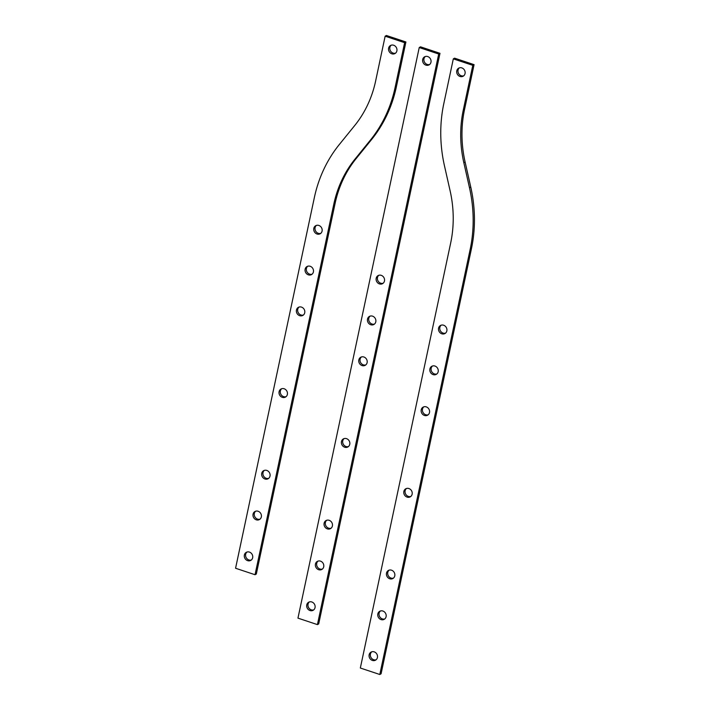 <?xml version="1.0" encoding="UTF-8"?>
<svg xmlns="http://www.w3.org/2000/svg" width="710" height="710" viewBox="0 0 710 710"><rect width="100%" height="100%" fill="white"/><g stroke="black" fill="none" stroke-linecap="round" stroke-linejoin="round"><path stroke-width="1.06" d="M253.062 514.164A4.606 4.118 -118.7 0 0 254.739 518.939A4.606 4.118 -118.7 0 0 259.407 519.578A4.606 4.118 -118.7 0 0 261.333 516.916A4.606 4.118 -118.7 0 0 259.656 512.132A4.606 4.118 -118.7 0 0 254.979 511.493A4.606 4.118 -118.7 0 0 253.062 514.164M255.653 511.209A4.606 4.118 -118.7 0 0 254.34 513.463A4.606 4.118 -118.7 0 0 255.715 517.972A4.606 4.118 -118.7 0 0 260.011 519.17M313.811 228.354A4.606 4.118 -118.7 0 0 315.488 233.137A4.606 4.118 -118.7 0 0 320.157 233.776A4.606 4.118 -118.7 0 0 322.083 231.105A4.606 4.118 -118.7 0 0 320.405 226.33A4.606 4.118 -118.7 0 0 315.737 225.691A4.606 4.118 -118.7 0 0 313.811 228.354M316.403 225.407A4.606 4.118 -118.7 0 0 315.089 227.653A4.606 4.118 -118.7 0 0 316.465 232.161A4.606 4.118 -118.7 0 0 320.76 233.359M244.382 554.989A4.606 4.118 -118.7 0 0 246.059 559.773A4.606 4.118 -118.7 0 0 250.728 560.412A4.606 4.118 -118.7 0 0 252.653 557.74A4.606 4.118 -118.7 0 0 250.976 552.966A4.606 4.118 -118.7 0 0 246.308 552.327A4.606 4.118 -118.7 0 0 244.382 554.989M246.982 552.043A4.606 4.118 -118.7 0 0 245.66 554.288A4.606 4.118 -118.7 0 0 247.044 558.797A4.606 4.118 -118.7 0 0 251.34 559.995M296.452 310.013A4.606 4.118 -118.7 0 0 298.129 314.796A4.606 4.118 -118.7 0 0 302.806 315.435A4.606 4.118 -118.7 0 0 304.732 312.764A4.606 4.118 -118.7 0 0 303.046 307.989A4.606 4.118 -118.7 0 0 298.377 307.35A4.606 4.118 -118.7 0 0 296.452 310.013M299.052 307.066A4.606 4.118 -118.7 0 0 297.73 309.311A4.606 4.118 -118.7 0 0 299.114 313.82A4.606 4.118 -118.7 0 0 303.41 315.018M261.733 473.33A4.606 4.118 -118.7 0 0 263.419 478.114A4.606 4.118 -118.7 0 0 268.087 478.753A4.606 4.118 -118.7 0 0 270.013 476.082A4.606 4.118 -118.7 0 0 268.336 471.307A4.606 4.118 -118.7 0 0 263.658 470.668A4.606 4.118 -118.7 0 0 261.733 473.33M264.333 470.384A4.606 4.118 -118.7 0 0 263.011 472.629A4.606 4.118 -118.7 0 0 264.395 477.138A4.606 4.118 -118.7 0 0 268.691 478.336M305.131 269.188A4.606 4.118 -118.7 0 0 306.809 273.962A4.606 4.118 -118.7 0 0 311.486 274.601A4.606 4.118 -118.7 0 0 313.403 271.939A4.606 4.118 -118.7 0 0 311.726 267.155A4.606 4.118 -118.7 0 0 307.057 266.516A4.606 4.118 -118.7 0 0 305.131 269.188M307.732 266.232A4.606 4.118 -118.7 0 0 306.409 268.486A4.606 4.118 -118.7 0 0 307.794 272.995A4.606 4.118 -118.7 0 0 312.089 274.193M279.092 391.671A4.606 4.118 -118.7 0 0 280.778 396.455A4.606 4.118 -118.7 0 0 285.447 397.094A4.606 4.118 -118.7 0 0 287.373 394.423A4.606 4.118 -118.7 0 0 285.695 389.648A4.606 4.118 -118.7 0 0 281.018 389.009A4.606 4.118 -118.7 0 0 279.092 391.671M281.692 388.725A4.606 4.118 -118.7 0 0 280.37 390.97A4.606 4.118 -118.7 0 0 281.755 395.479A4.606 4.118 -118.7 0 0 286.05 396.677M388.61 48.147A4.606 4.118 -118.7 0 0 390.287 52.922A4.606 4.118 -118.7 0 0 394.955 53.561A4.606 4.118 -118.7 0 0 396.881 50.898A4.606 4.118 -118.7 0 0 395.204 46.114A4.606 4.118 -118.7 0 0 390.536 45.475A4.606 4.118 -118.7 0 0 388.61 48.147M391.201 45.191A4.606 4.118 -118.7 0 0 389.888 47.446A4.606 4.118 -118.7 0 0 391.272 51.945A4.606 4.118 -118.7 0 0 395.559 53.144M235.569 568.248L255.041 574.727L333.815 204.134A119.262 106.642 61.3 0 1 354.991 159.129L370.292 140.252A139.684 124.907 -118.7 0 0 395.088 87.534L404.629 42.68L385.148 36.201L375.617 81.064A118.002 105.515 61.3 0 1 354.663 125.59L339.362 144.467A140.953 126.034 -118.7 0 0 314.335 197.664L235.569 568.248M404.629 42.68L405.907 41.979L396.366 86.842A139.684 124.907 -118.7 0 1 371.57 139.55L356.269 158.428A119.262 106.642 61.3 0 0 335.093 203.442L256.319 574.026L255.041 574.727M405.907 41.979L386.426 35.5L385.148 36.201M315.444 564.051A4.606 4.118 -118.7 0 0 317.121 568.825A4.606 4.118 -118.7 0 0 321.79 569.464A4.606 4.118 -118.7 0 0 323.716 566.802A4.606 4.118 -118.7 0 0 322.038 562.018A4.606 4.118 -118.7 0 0 317.37 561.379A4.606 4.118 -118.7 0 0 315.444 564.051M318.036 561.095A4.606 4.118 -118.7 0 0 316.722 563.349A4.606 4.118 -118.7 0 0 318.098 567.858A4.606 4.118 -118.7 0 0 322.393 569.056M367.514 319.074A4.606 4.118 -118.7 0 0 369.191 323.849A4.606 4.118 -118.7 0 0 373.868 324.488A4.606 4.118 -118.7 0 0 375.794 321.825A4.606 4.118 -118.7 0 0 374.108 317.042A4.606 4.118 -118.7 0 0 369.44 316.403A4.606 4.118 -118.7 0 0 367.514 319.074M370.114 316.119A4.606 4.118 -118.7 0 0 368.792 318.373A4.606 4.118 -118.7 0 0 370.176 322.873A4.606 4.118 -118.7 0 0 374.472 324.079M306.764 604.876A4.606 4.118 -118.7 0 0 308.442 609.659A4.606 4.118 -118.7 0 0 313.119 610.298A4.606 4.118 -118.7 0 0 315.036 607.627A4.606 4.118 -118.7 0 0 313.358 602.852A4.606 4.118 -118.7 0 0 308.69 602.213A4.606 4.118 -118.7 0 0 306.764 604.876M309.365 601.929A4.606 4.118 -118.7 0 0 308.042 604.174A4.606 4.118 -118.7 0 0 309.427 608.683A4.606 4.118 -118.7 0 0 313.722 609.881M324.124 523.217A4.606 4.118 -118.7 0 0 325.801 528A4.606 4.118 -118.7 0 0 330.469 528.639A4.606 4.118 -118.7 0 0 332.395 525.968A4.606 4.118 -118.7 0 0 330.718 521.193A4.606 4.118 -118.7 0 0 326.041 520.554A4.606 4.118 -118.7 0 0 324.124 523.217M326.715 520.27A4.606 4.118 -118.7 0 0 325.393 522.516A4.606 4.118 -118.7 0 0 326.777 527.024A4.606 4.118 -118.7 0 0 331.073 528.222M341.474 441.558A4.606 4.118 -118.7 0 0 343.161 446.341A4.606 4.118 -118.7 0 0 347.829 446.98A4.606 4.118 -118.7 0 0 349.755 444.309A4.606 4.118 -118.7 0 0 348.077 439.534A4.606 4.118 -118.7 0 0 343.4 438.895A4.606 4.118 -118.7 0 0 341.474 441.558M344.075 438.611A4.606 4.118 -118.7 0 0 342.752 440.857A4.606 4.118 -118.7 0 0 344.137 445.365A4.606 4.118 -118.7 0 0 348.433 446.563M358.834 359.899A4.606 4.118 -118.7 0 0 360.511 364.683A4.606 4.118 -118.7 0 0 365.188 365.322A4.606 4.118 -118.7 0 0 367.114 362.65A4.606 4.118 -118.7 0 0 365.428 357.875A4.606 4.118 -118.7 0 0 360.76 357.236A4.606 4.118 -118.7 0 0 358.834 359.899M361.434 356.952A4.606 4.118 -118.7 0 0 360.112 359.198A4.606 4.118 -118.7 0 0 361.496 363.706A4.606 4.118 -118.7 0 0 365.792 364.904M376.193 278.24A4.606 4.118 -118.7 0 0 377.871 283.024A4.606 4.118 -118.7 0 0 382.539 283.663A4.606 4.118 -118.7 0 0 384.465 280.991A4.606 4.118 -118.7 0 0 382.788 276.217A4.606 4.118 -118.7 0 0 378.119 275.578A4.606 4.118 -118.7 0 0 376.193 278.24M378.794 275.294A4.606 4.118 -118.7 0 0 377.471 277.539A4.606 4.118 -118.7 0 0 378.856 282.048A4.606 4.118 -118.7 0 0 383.151 283.246M422.69 59.48A4.606 4.118 -118.7 0 0 424.367 64.255A4.606 4.118 -118.7 0 0 429.044 64.894A4.606 4.118 -118.7 0 0 430.97 62.232A4.606 4.118 -118.7 0 0 429.293 57.448A4.606 4.118 -118.7 0 0 424.615 56.809A4.606 4.118 -118.7 0 0 422.69 59.48M425.29 56.525A4.606 4.118 -118.7 0 0 423.968 58.779A4.606 4.118 -118.7 0 0 425.352 63.279A4.606 4.118 -118.7 0 0 429.648 64.477M419.237 47.535L297.952 618.135L317.423 624.614L438.709 54.013L419.237 47.535L420.515 46.833L439.987 53.312L438.709 54.013M439.987 53.312L318.701 623.913L317.423 624.614M403.857 491.444A4.606 4.118 -118.7 0 0 405.543 496.228A4.606 4.118 -118.7 0 0 410.211 496.867A4.606 4.118 -118.7 0 0 412.137 494.195A4.606 4.118 -118.7 0 0 410.46 489.421A4.606 4.118 -118.7 0 0 405.783 488.782A4.606 4.118 -118.7 0 0 403.857 491.444M406.457 488.498A4.606 4.118 -118.7 0 0 405.135 490.743A4.606 4.118 -118.7 0 0 406.519 495.252A4.606 4.118 -118.7 0 0 410.815 496.45M421.216 409.785A4.606 4.118 -118.7 0 0 422.894 414.569A4.606 4.118 -118.7 0 0 427.571 415.208A4.606 4.118 -118.7 0 0 429.497 412.537A4.606 4.118 -118.7 0 0 427.81 407.762A4.606 4.118 -118.7 0 0 423.142 407.123A4.606 4.118 -118.7 0 0 421.216 409.785M423.817 406.839A4.606 4.118 -118.7 0 0 422.494 409.084A4.606 4.118 -118.7 0 0 423.879 413.593A4.606 4.118 -118.7 0 0 428.174 414.791M438.576 328.127A4.606 4.118 -118.7 0 0 440.253 332.91A4.606 4.118 -118.7 0 0 444.93 333.549A4.606 4.118 -118.7 0 0 446.847 330.878A4.606 4.118 -118.7 0 0 445.17 326.103A4.606 4.118 -118.7 0 0 440.502 325.464A4.606 4.118 -118.7 0 0 438.576 328.127M441.176 325.18A4.606 4.118 -118.7 0 0 439.854 327.425A4.606 4.118 -118.7 0 0 441.238 331.934A4.606 4.118 -118.7 0 0 445.534 333.132M429.896 368.96A4.606 4.118 -118.7 0 0 431.573 373.735A4.606 4.118 -118.7 0 0 436.251 374.374A4.606 4.118 -118.7 0 0 438.176 371.712A4.606 4.118 -118.7 0 0 436.49 366.928A4.606 4.118 -118.7 0 0 431.822 366.289A4.606 4.118 -118.7 0 0 429.896 368.96M432.496 366.005A4.606 4.118 -118.7 0 0 431.174 368.259A4.606 4.118 -118.7 0 0 432.559 372.759A4.606 4.118 -118.7 0 0 436.854 373.957M386.506 573.103A4.606 4.118 -118.7 0 0 388.184 577.887A4.606 4.118 -118.7 0 0 392.852 578.526A4.606 4.118 -118.7 0 0 394.778 575.854A4.606 4.118 -118.7 0 0 393.1 571.08A4.606 4.118 -118.7 0 0 388.423 570.441A4.606 4.118 -118.7 0 0 386.506 573.103M389.098 570.157A4.606 4.118 -118.7 0 0 387.784 572.402A4.606 4.118 -118.7 0 0 389.16 576.91A4.606 4.118 -118.7 0 0 393.455 578.109M377.827 613.937A4.606 4.118 -118.7 0 0 379.504 618.712A4.606 4.118 -118.7 0 0 384.172 619.351A4.606 4.118 -118.7 0 0 386.098 616.688A4.606 4.118 -118.7 0 0 384.421 611.905A4.606 4.118 -118.7 0 0 379.752 611.266A4.606 4.118 -118.7 0 0 377.827 613.937M380.427 610.982A4.606 4.118 -118.7 0 0 379.105 613.236A4.606 4.118 -118.7 0 0 380.489 617.735A4.606 4.118 -118.7 0 0 384.784 618.942M369.147 654.762A4.606 4.118 -118.7 0 0 370.824 659.546A4.606 4.118 -118.7 0 0 375.501 660.185A4.606 4.118 -118.7 0 0 377.427 657.513A4.606 4.118 -118.7 0 0 375.741 652.738A4.606 4.118 -118.7 0 0 371.073 652.099A4.606 4.118 -118.7 0 0 369.147 654.762M371.747 651.816A4.606 4.118 -118.7 0 0 370.425 654.061A4.606 4.118 -118.7 0 0 371.809 658.569A4.606 4.118 -118.7 0 0 376.105 659.767M456.778 70.805A4.606 4.118 -118.7 0 0 458.456 75.588A4.606 4.118 -118.7 0 0 463.124 76.227A4.606 4.118 -118.7 0 0 465.05 73.565A4.606 4.118 -118.7 0 0 463.373 68.781A4.606 4.118 -118.7 0 0 458.704 68.142A4.606 4.118 -118.7 0 0 456.778 70.805M459.37 67.858A4.606 4.118 -118.7 0 0 458.056 70.112A4.606 4.118 -118.7 0 0 459.441 74.612A4.606 4.118 -118.7 0 0 463.728 75.81M472.798 65.338L453.317 58.868L443.786 103.731A140.953 126.034 -118.7 0 0 444.451 165.758L450.113 190.804A118.605 106.047 61.3 0 1 450.673 242.998L360.334 668.021L379.806 674.5L470.153 249.467A140.287 125.439 -118.7 0 0 469.479 187.733L463.825 162.688A119.262 106.642 61.3 0 1 463.257 110.201L472.798 65.338L474.076 64.645L454.595 58.167L453.317 58.868M379.806 674.5L381.084 673.799L471.431 248.766A140.287 125.439 -118.7 0 0 470.757 187.032L465.103 161.987A119.262 106.642 61.3 0 1 464.535 109.509L474.076 64.645M396.366 86.842L395.088 87.534M371.57 139.55L370.292 140.252M356.269 158.428L354.991 159.129M335.093 203.442L333.815 204.134M464.535 109.509L463.257 110.201M465.103 161.987L463.825 162.688M470.757 187.032L469.479 187.733M471.431 248.766L470.153 249.467"/></g></svg>
